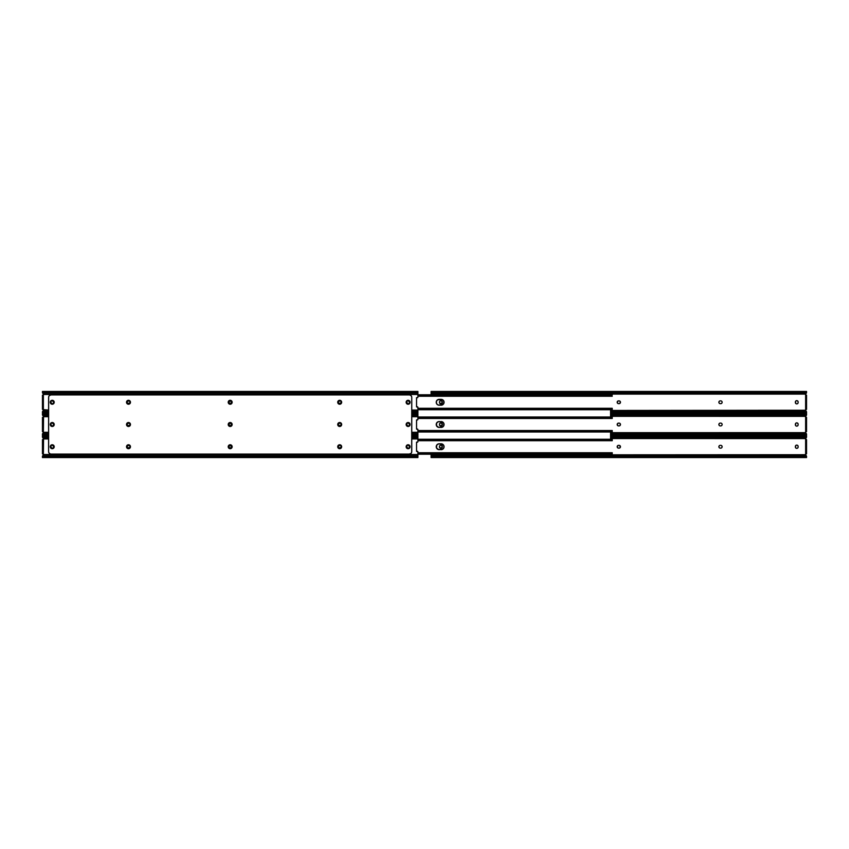 <?xml version="1.0" encoding="UTF-8"?>
<svg xmlns="http://www.w3.org/2000/svg" width="849" height="849" viewBox="0 0 849 849"><rect width="100%" height="100%" fill="white"/><g stroke="black" fill="none" stroke-linecap="round" stroke-linejoin="round"><path stroke-width="1.27" d="M800.395 435.93L800.395 435.314M800.395 413.686L800.395 413.07M795.778 401.036L796.755 400.632A1.39 1.39 0 0 0 795.375 402.012A1.39 1.39 0 0 1 796.755 400.632A1.39 1.39 0 0 1 798.145 402.023L798.145 402.023A1.39 1.39 0 0 0 796.755 400.632L797.031 400.664M440.886 400.632A1.39 1.39 0 0 0 439.495 402.023A1.39 1.39 0 0 1 440.886 400.632A1.39 1.39 0 0 1 442.265 402.023A1.39 1.39 0 0 0 441.151 400.664L441.151 400.664A1.39 1.39 0 0 0 440.886 400.632L439.729 401.248L439.495 402.511A1.39 1.39 0 0 0 442.244 402.787A1.39 1.39 0 0 0 442.265 402.511A1.39 1.39 0 0 1 440.886 403.901A1.39 1.39 0 0 1 439.495 402.511L439.495 402.023M806.55 392.153L805.17 393.204A1.847 1.305 0 0 0 806.083 392.811L806.083 392.153A1.847 1.305 180 0 1 805.17 392.546L432.937 392.631L432.937 393.204L804.703 393.204L805.17 392.546L432.47 392.546L804.703 392.631L804.703 393.204L431.557 392.811A1.847 1.305 0 0 0 432.47 393.204L432.47 392.546L806.083 392.153L432.47 392.546A1.847 1.305 180 0 1 431.557 392.153L431.09 391.527L431.09 394.085L805.499 394.085L806.179 395.178M804.703 411.33L610.569 411.33L805.17 411.33L804.703 411.892L804.703 411.33M610.569 411.892L804.703 411.892L610.569 411.892M610.569 411.988L805.17 411.988L610.569 411.988M806.55 409.345L806.55 395.178L805.627 395.178L805.627 396.419L806.55 396.419L806.55 395.178L805.627 395.178L805.627 409.345L806.55 409.345L806.55 408.114L805.627 408.114L806.55 408.114L806.55 396.419L805.627 396.419L805.627 409.324L806.55 409.345M806.55 392.684L806.55 391.453L431.09 391.453L431.557 392.153L806.083 392.153L806.55 391.527M805.924 409.42L805.489 410.417A0.796 0.796 0 0 1 806.242 409.345L805.627 409.642A0.796 0.796 0 0 0 805.584 409.696L805.68 409.579M610.569 413.07L806.55 413.07L805.17 411.988A1.847 1.305 0 0 1 806.083 412.37L610.569 412.37L806.083 412.37L806.55 413.07L806.55 412.37M806.55 413.007L806.083 411.723A1.847 1.305 180 0 0 805.17 411.33L806.55 411.85M806.03 393.469L805.446 394.467A0.796 0.796 0 0 0 805.627 394.891L806.242 395.178A0.796 0.796 0 0 1 805.499 394.085L806.338 393.161M805.627 409.642L805.574 409.706A0.796 0.796 0 0 0 805.446 410.067L806.338 411.372M620.046 401.28A1.39 1.39 0 0 0 619.844 401.121L620.216 401.492A1.39 1.39 0 0 0 620.046 401.29L619.834 401.11A1.39 1.39 0 0 0 619.6 400.983L619.07 400.877A1.39 1.39 0 0 1 620.449 402.267A1.39 1.39 0 0 1 619.07 403.646L619.6 403.551A1.39 1.39 0 0 0 619.834 403.424L620.046 403.243A1.39 1.39 0 0 0 620.216 403.042M620.226 403.031A1.39 1.39 0 0 0 620.428 402.532L620.428 401.991A1.39 1.39 0 0 0 620.226 401.503M721.905 401.492L722.032 401.736A1.39 1.39 0 0 0 720.759 400.877A1.39 1.39 0 0 1 722.138 402.267A1.39 1.39 0 0 1 720.759 403.646L720.26 403.646A1.39 1.39 0 0 1 718.88 402.267A1.39 1.39 0 0 1 720.26 400.877L720.26 400.877A1.39 1.39 0 0 0 719.496 401.11L719.994 400.908M719.283 401.29L719.114 401.492A1.39 1.39 0 0 0 718.976 401.736L719.496 401.11M719.283 403.243L719.496 403.413A1.39 1.39 0 0 0 720.26 403.646L720.759 403.646A1.39 1.39 0 0 0 721.905 403.042M721.279 403.551L721.905 403.031A1.39 1.39 0 0 0 722.032 402.797L721.735 403.243M795.609 403.286L795.609 403.286A1.39 1.39 0 0 0 798.145 402.511A1.39 1.39 0 0 1 796.755 403.901A1.39 1.39 0 0 1 795.375 402.511A1.39 1.39 0 0 0 795.609 403.275L795.609 401.248M796.489 403.869L795.778 403.487M797.285 403.795L796.755 403.901M798.113 402.787L797.529 403.668M440.886 403.901L439.495 402.511M805.489 409.876L805.563 410.576L610.569 410.449L805.446 410.247L806.03 411.065M806.55 412.147L805.712 412.147M441.151 400.664L442.265 402.023L441.151 403.869M617.594 403.254A1.39 1.39 0 0 0 618.571 403.646L619.07 403.646A1.39 1.39 0 0 0 619.6 403.551L618.571 403.646A1.39 1.39 0 0 1 617.191 402.267A1.39 1.39 0 0 1 618.571 400.877A1.39 1.39 0 0 0 617.594 401.28M619.6 400.983A1.39 1.39 0 0 0 619.07 400.877L619.834 401.11M617.594 401.29A1.39 1.39 0 0 0 617.594 403.243L617.297 401.736L618.571 400.877M805.489 394.658L805.563 393.957L431.09 394.085L431.09 392.811M431.929 392.376L431.101 392.376L431.09 391.548M618.571 403.646L617.594 403.243M620.216 401.492L620.046 403.243M718.976 402.797L718.976 401.736M722.117 401.991L722.117 402.532M797.285 400.739L798.113 401.747M795.778 423.269L796.755 422.866A1.39 1.39 0 0 0 795.375 424.256A1.39 1.39 0 0 1 796.755 422.866A1.39 1.39 0 0 1 798.145 424.256L798.145 424.256A1.39 1.39 0 0 0 796.755 422.866L797.031 422.898M440.886 422.866A1.39 1.39 0 0 0 439.495 424.256A1.39 1.39 0 0 1 440.886 422.866A1.39 1.39 0 0 1 442.265 424.256A1.39 1.39 0 0 0 441.151 422.898L441.151 422.898A1.39 1.39 0 0 0 440.886 422.866L439.729 423.481L439.495 424.744A1.39 1.39 0 0 0 442.244 425.02A1.39 1.39 0 0 0 442.265 424.744A1.39 1.39 0 0 1 440.886 426.134A1.39 1.39 0 0 1 439.495 424.744L439.495 424.256M804.703 414.874L610.569 414.386L806.083 414.386A1.847 1.305 180 0 1 805.17 414.779L804.703 415.437L804.703 414.874M610.569 415.437L804.703 415.437L610.569 415.437M804.703 433.563L610.569 433.563L805.17 433.563L804.703 434.126L804.703 433.563M610.569 434.126L804.703 434.126L610.569 434.126M805.17 415.437L805.17 415.437A1.847 1.305 0 0 0 806.083 415.044L805.17 415.437M610.569 434.221L805.17 434.221L610.569 434.221M806.55 431.579L806.55 417.421L805.627 417.421L805.627 418.653L806.55 418.653L806.55 417.421L805.627 417.421L805.627 431.579L806.55 431.579L806.55 430.347L805.627 430.347L806.55 430.347L806.55 418.653L805.627 418.653L805.627 431.557L806.55 431.579M806.55 414.386L806.37 415.352L806.55 413.686L610.569 413.686M806.55 414.917L806.55 413.76M805.924 431.653L805.489 432.65A0.796 0.796 0 0 1 806.242 431.579L805.627 431.876A0.796 0.796 0 0 0 805.584 431.929L805.68 431.812M806.338 415.394L805.446 416.519L806.179 417.411M610.569 435.314L806.55 435.314L805.17 434.221A1.847 1.305 0 0 1 806.083 434.614L610.569 434.614L806.083 434.614L806.55 435.314L806.55 434.614M806.55 435.24L806.083 433.956A1.847 1.305 180 0 0 805.17 433.563L806.55 434.083M806.242 417.421L805.499 416.318L610.569 416.318L805.489 416.35L806.37 415.352L805.446 416.7A0.796 0.796 0 0 0 805.627 417.124L806.242 417.421A0.796 0.796 0 0 1 805.499 416.318L806.03 415.702M805.627 431.876L805.574 431.939A0.796 0.796 0 0 0 805.446 432.3L806.338 433.606M620.046 423.524A1.39 1.39 0 0 0 619.844 423.354L620.216 423.725A1.39 1.39 0 0 0 620.046 423.524L619.834 423.343A1.39 1.39 0 0 0 619.6 423.216L619.07 423.11A1.39 1.39 0 0 1 620.449 424.5A1.39 1.39 0 0 1 619.07 425.89L619.6 425.784A1.39 1.39 0 0 0 619.834 425.657L620.046 425.476A1.39 1.39 0 0 0 620.216 425.275L619.834 425.657A1.39 1.39 0 0 0 620.046 425.476M620.226 425.264A1.39 1.39 0 0 0 620.428 424.765L620.428 424.235A1.39 1.39 0 0 0 620.226 423.736M721.905 423.736A1.39 1.39 0 0 1 722.032 423.969L721.905 423.725A1.39 1.39 0 0 0 720.759 423.11A1.39 1.39 0 0 1 722.138 424.5A1.39 1.39 0 0 1 720.759 425.89L720.26 425.89A1.39 1.39 0 0 1 718.88 424.5A1.39 1.39 0 0 1 720.26 423.11L720.26 423.11A1.39 1.39 0 0 0 719.496 423.343L719.994 423.142M719.283 423.524L719.114 423.725A1.39 1.39 0 0 0 718.976 423.969L719.496 423.343M719.283 425.476L719.496 425.657A1.39 1.39 0 0 0 720.26 425.89L720.759 425.89A1.39 1.39 0 0 0 721.905 425.275L722.032 425.031A1.39 1.39 0 0 1 721.905 425.264M795.609 425.519L795.609 425.519A1.39 1.39 0 0 0 798.145 424.744A1.39 1.39 0 0 1 796.755 426.134A1.39 1.39 0 0 1 795.375 424.744A1.39 1.39 0 0 0 795.609 425.519L795.609 423.481M796.489 426.102L795.778 425.731M797.285 426.028L796.755 426.134M798.113 425.02L797.529 425.901M440.886 426.134L439.495 424.744M805.446 432.481L806.03 433.298M806.55 434.38L805.712 434.38M441.151 422.898L442.265 424.256L441.151 426.102M617.594 425.487A1.39 1.39 0 0 0 618.571 425.89L619.07 425.89A1.39 1.39 0 0 0 619.6 425.784L618.571 425.89A1.39 1.39 0 0 1 617.191 424.5A1.39 1.39 0 0 1 618.571 423.11A1.39 1.39 0 0 0 617.594 423.513M619.6 423.216A1.39 1.39 0 0 0 619.07 423.11L619.834 423.343M617.594 423.524A1.39 1.39 0 0 0 617.594 425.476L617.297 423.969L618.571 423.11M805.489 432.65L610.569 432.682L805.499 432.682L805.489 432.109M618.571 425.89L617.594 425.476M620.216 423.725L620.216 425.275M718.976 425.031L718.976 423.969M722.117 424.235L722.117 424.765M797.285 422.972L798.113 423.98M795.778 445.513L796.755 445.099A1.39 1.39 0 0 0 795.375 446.489A1.39 1.39 0 0 1 796.755 445.099A1.39 1.39 0 0 1 798.145 446.489L798.145 446.489A1.39 1.39 0 0 0 796.755 445.099L797.031 445.131M440.886 445.099A1.39 1.39 0 0 0 439.495 446.489A1.39 1.39 0 0 1 440.886 445.099A1.39 1.39 0 0 1 442.265 446.489A1.39 1.39 0 0 0 441.151 445.131L441.151 445.131A1.39 1.39 0 0 0 440.886 445.099L439.729 445.714L439.495 446.977A1.39 1.39 0 0 0 442.244 447.253A1.39 1.39 0 0 0 442.265 446.977A1.39 1.39 0 0 1 440.886 448.368A1.39 1.39 0 0 1 439.495 446.977L439.495 446.489M804.703 437.108L610.569 436.63L806.083 436.63A1.847 1.305 180 0 1 805.17 437.012L804.703 437.67L804.703 437.108M610.569 437.67L804.703 437.67L610.569 437.67M431.112 456.613L431.09 457.547L806.55 457.547L806.083 456.847L431.557 456.847A1.847 1.305 0 0 1 432.47 456.454L432.47 455.796A1.847 1.305 180 0 0 431.557 456.189L804.703 455.796L432.937 455.796L432.937 456.369L804.703 456.369L805.17 455.796L804.703 456.369L432.47 456.454L805.17 456.454L431.557 456.847L805.17 456.454A1.847 1.305 0 0 1 806.083 456.847L806.55 457.547L806.55 456.847M805.17 437.67L805.17 437.67A1.847 1.305 0 0 0 806.083 437.277L805.17 437.67M806.55 453.822L806.55 439.655L805.627 439.655L805.627 440.886L806.55 440.886L806.55 439.655L805.627 439.655L805.627 453.822L806.55 453.822L806.55 452.581L805.627 452.581L806.55 452.581L806.55 440.886L805.627 440.886L805.627 453.822L806.55 453.822M806.55 436.63L806.37 437.596L806.55 435.93L610.569 435.93M806.55 437.15L806.55 435.993M805.924 453.886L805.489 454.884A0.796 0.796 0 0 1 806.242 453.822L805.627 454.109A0.796 0.796 0 0 0 805.584 454.162L805.68 454.045M806.338 437.628L805.446 438.753L806.179 439.644M806.55 457.473L806.083 456.189A1.847 1.305 180 0 0 805.17 455.796L806.55 456.316M806.242 439.655L805.499 438.551L610.569 438.551L805.489 438.583L806.37 437.596L805.446 438.933A0.796 0.796 0 0 0 805.627 439.358L806.242 439.655A0.796 0.796 0 0 1 805.499 438.551L806.03 437.935M805.627 454.109L805.574 454.173A0.796 0.796 0 0 0 805.446 454.533L806.338 455.839M620.216 445.958A1.39 1.39 0 0 0 620.046 445.757L619.834 445.587A1.39 1.39 0 0 0 619.6 445.449L619.07 445.354A1.39 1.39 0 0 1 620.449 446.733A1.39 1.39 0 0 1 619.07 448.123L619.6 448.017A1.39 1.39 0 0 0 619.834 447.89L620.046 447.71A1.39 1.39 0 0 0 620.216 447.508L619.834 447.89A1.39 1.39 0 0 0 620.046 447.72M620.226 447.497A1.39 1.39 0 0 0 620.428 447.009L620.428 446.468A1.39 1.39 0 0 0 620.226 445.969M721.905 445.958A1.39 1.39 0 0 0 720.759 445.354A1.39 1.39 0 0 1 722.138 446.733A1.39 1.39 0 0 1 720.759 448.123L720.26 448.123A1.39 1.39 0 0 1 718.88 446.733A1.39 1.39 0 0 1 720.26 445.354L720.26 445.354A1.39 1.39 0 0 0 719.496 445.576L719.994 445.375M719.283 445.757L719.114 445.969A1.39 1.39 0 0 0 718.976 446.203L719.496 445.587M719.283 447.71L719.496 447.89A1.39 1.39 0 0 0 720.26 448.123L720.759 448.123A1.39 1.39 0 0 0 722.032 447.264L721.905 447.508M722.117 446.468L722.032 446.203A1.39 1.39 0 0 0 721.905 445.969L722.117 447.009M795.609 447.752L795.609 447.752A1.39 1.39 0 0 0 798.145 446.988A1.39 1.39 0 0 1 796.755 448.368A1.39 1.39 0 0 1 795.375 446.977A1.39 1.39 0 0 0 795.609 447.752L795.609 445.714M796.489 448.336L795.778 447.964M797.285 448.261L796.755 448.368M798.113 447.253L797.529 448.134M440.886 448.368L439.495 446.977M805.489 454.342L805.563 455.043L431.09 454.915L431.09 456.189L431.09 454.915L805.446 454.714L806.03 455.531M806.55 456.613L805.712 456.624M441.151 445.131L442.265 446.489L441.151 448.336M617.594 447.72A1.39 1.39 0 0 0 618.571 448.123L619.07 448.123A1.39 1.39 0 0 0 619.6 448.017L618.571 448.123A1.39 1.39 0 0 1 617.191 446.733A1.39 1.39 0 0 1 618.571 445.354A1.39 1.39 0 0 0 617.594 445.746M620.046 445.757A1.39 1.39 0 0 0 619.844 445.587L620.216 447.508M619.6 445.449A1.39 1.39 0 0 0 619.07 445.354L619.834 445.587M617.594 445.757A1.39 1.39 0 0 0 617.594 447.71L617.297 446.203L618.571 445.354M431.09 456.189L431.09 456.847M431.09 457.452L431.09 456.582L431.929 456.624M618.571 448.123L617.594 447.71M718.976 447.264L718.976 446.203M797.285 445.205L798.113 446.213M410.046 424.882L410.088 424.5A1.974 1.974 0 0 1 408.114 426.474A1.974 1.974 0 0 1 406.151 424.5A1.974 1.974 0 0 0 408.114 426.474L408.868 426.325A1.974 1.974 0 0 0 410.088 424.5L410.046 424.118A1.974 1.974 0 0 0 409.94 423.747L409.207 422.866A1.974 1.974 0 0 0 407.732 422.569L406.48 423.407A1.974 1.974 0 0 0 406.151 424.5L406.724 425.89L408.114 426.474L409.515 425.89L410.088 424.5A1.974 1.974 0 0 0 410.046 424.118L409.94 423.747A1.974 1.974 0 0 0 409.218 422.866L407.732 422.569A1.974 1.974 0 0 0 406.48 423.396L406.151 424.5A1.974 1.974 0 0 1 408.114 422.526A1.974 1.974 0 0 1 410.088 424.5L410.046 424.118M340.078 404.198L341.659 402.267A1.974 1.974 0 0 1 339.685 404.241A1.974 1.974 0 0 1 337.722 402.267A1.974 1.974 0 0 0 338.931 404.082L340.078 404.198A1.974 1.974 0 0 0 339.696 400.293A1.974 1.974 0 0 0 338.305 400.866M338.942 404.092A1.974 1.974 0 0 0 339.303 404.198L338.592 403.901M340.078 426.431L341.659 424.5A1.974 1.974 0 0 1 339.685 426.474A1.974 1.974 0 0 1 337.722 424.5A1.974 1.974 0 0 0 338.295 425.89L340.078 426.431A1.974 1.974 0 0 0 341.659 424.511L341.627 424.118A1.974 1.974 0 0 0 341.51 423.757L341.33 423.407A1.974 1.974 0 0 0 340.449 422.675L339.303 422.569A1.974 1.974 0 0 0 338.942 422.675M338.305 425.901A1.974 1.974 0 0 0 338.931 426.315L339.303 426.431A1.974 1.974 0 0 1 338.942 426.325M127.743 426.325L129.589 426.134L130.459 424.5A1.974 1.974 0 0 0 129.25 422.685L128.878 422.569A1.974 1.974 0 0 0 128.496 422.526L127.743 422.675A1.974 1.974 0 0 0 126.565 424.118L126.851 425.593L128.496 426.474A1.974 1.974 0 0 0 130.459 424.5A1.974 1.974 0 0 1 128.496 426.474A1.974 1.974 0 0 1 126.522 424.5A1.974 1.974 0 0 0 128.486 426.474M128.486 400.293A1.974 1.974 0 0 0 127.743 400.441L126.671 401.513A1.974 1.974 0 0 0 126.565 401.874L126.522 402.267A1.974 1.974 0 0 1 128.496 400.293A1.974 1.974 0 0 1 130.459 402.267A1.974 1.974 0 0 1 128.496 404.241A1.974 1.974 0 0 1 126.522 402.267A1.974 1.974 0 0 0 130.13 403.371A1.974 1.974 0 0 0 130.459 402.267L130.13 401.174A1.974 1.974 0 0 0 128.496 400.293L127.743 400.441A1.974 1.974 0 0 0 126.671 401.503L126.565 401.885A1.974 1.974 0 0 0 126.522 402.256L127.095 403.657L128.496 404.241L129.886 403.657L130.459 402.267A1.974 1.974 0 0 0 130.13 401.174L128.103 400.335M51.492 400.441L50.42 401.513A1.974 1.974 0 0 0 50.314 401.874L50.271 402.267A1.974 1.974 0 0 1 52.245 400.293A1.974 1.974 0 0 1 54.209 402.267A1.974 1.974 0 0 1 52.245 404.241A1.974 1.974 0 0 1 50.271 402.267A1.974 1.974 0 0 0 52.627 404.198A1.974 1.974 0 0 0 54.209 402.267L53.88 401.174A1.974 1.974 0 0 0 52.245 400.293L51.492 400.441A1.974 1.974 0 0 0 50.42 401.503L50.314 401.885A1.974 1.974 0 0 0 50.271 402.256L50.844 403.657L52.245 404.241L53.636 403.657L54.209 402.267A1.974 1.974 0 0 0 53.89 401.174M53.89 447.826A1.974 1.974 0 0 0 54.209 446.733A1.974 1.974 0 0 1 52.245 448.707A1.974 1.974 0 0 1 50.271 446.733A1.974 1.974 0 0 0 52.235 448.707M53.88 445.64L52.245 444.759A1.974 1.974 0 0 0 51.492 444.908L51.152 445.099A1.974 1.974 0 0 0 50.42 445.969L50.314 446.351A1.974 1.974 0 0 0 50.271 446.733L50.844 448.123L52.245 448.707A1.974 1.974 0 0 0 53.88 447.837L53.88 445.64A1.974 1.974 0 0 0 52.245 444.759L51.492 444.918A1.974 1.974 0 0 0 51.152 445.088L50.42 445.98A1.974 1.974 0 0 0 50.314 446.351L50.271 446.733A1.974 1.974 0 0 1 52.245 444.759A1.974 1.974 0 0 1 54.209 446.733A1.974 1.974 0 0 0 53.89 445.651M53.89 425.593A1.974 1.974 0 0 0 54.209 424.5A1.974 1.974 0 0 1 52.245 426.474A1.974 1.974 0 0 1 50.271 424.5A1.974 1.974 0 0 0 53.88 425.604L53.88 423.407A1.974 1.974 0 0 0 52.245 422.526L51.492 422.675A1.974 1.974 0 0 0 51.152 422.855L50.42 423.747A1.974 1.974 0 0 0 50.314 424.118L51.492 426.325L53.88 425.593M408.878 404.082A1.974 1.974 0 0 0 410.088 402.267A1.974 1.974 0 0 1 408.114 404.241A1.974 1.974 0 0 1 406.151 402.267A1.974 1.974 0 0 0 406.469 403.349M406.48 403.371A1.974 1.974 0 0 0 408.868 404.092L410.088 402.267A1.974 1.974 0 0 0 407.732 400.335L406.48 401.174A1.974 1.974 0 0 0 406.151 402.267L407.021 403.901L408.868 404.082M230.567 426.431L232.148 424.5A1.974 1.974 0 0 1 230.185 426.474A1.974 1.974 0 0 1 228.211 424.5A1.974 1.974 0 0 0 229.792 426.431L230.567 426.431A1.974 1.974 0 0 0 232.148 424.511L231.278 422.866L229.792 422.569A1.974 1.974 0 0 0 228.54 423.396L228.243 424.882L229.421 426.325M230.567 404.198L232.148 402.267A1.974 1.974 0 0 1 230.185 404.241A1.974 1.974 0 0 1 228.211 402.267A1.974 1.974 0 0 0 229.792 404.198L230.567 404.198A1.974 1.974 0 0 0 232.148 402.277L231.819 401.174A1.974 1.974 0 0 0 228.243 401.874L229.421 404.082M127.403 448.378L129.589 448.378L130.459 446.733A1.974 1.974 0 0 0 126.565 446.351L126.851 447.826L128.496 448.707A1.974 1.974 0 0 0 130.459 446.733A1.974 1.974 0 0 1 128.496 448.707A1.974 1.974 0 0 1 126.522 446.733A1.974 1.974 0 0 0 128.486 448.707M339.303 444.802L338.931 444.918A1.974 1.974 0 0 0 338.051 445.629L337.722 446.733A1.974 1.974 0 0 1 339.685 444.759A1.974 1.974 0 0 1 341.659 446.733A1.974 1.974 0 0 1 339.685 448.707A1.974 1.974 0 0 1 337.722 446.733A1.974 1.974 0 0 0 338.295 448.123L339.303 448.665A1.974 1.974 0 0 0 341.659 446.744L341.627 446.351A1.974 1.974 0 0 0 341.51 445.99L341.33 445.64A1.974 1.974 0 0 0 340.078 444.802L339.303 444.802A1.974 1.974 0 0 0 338.942 444.908M338.305 448.134A1.974 1.974 0 0 0 339.303 448.665L340.789 448.378L341.659 446.733A1.974 1.974 0 0 0 341.627 446.351L341.51 445.98A1.974 1.974 0 0 0 341.33 445.64L340.438 444.918M408.868 448.559L410.088 446.733A1.974 1.974 0 0 0 410.046 446.351L409.94 445.98A1.974 1.974 0 0 0 409.218 445.099L408.114 444.759A1.974 1.974 0 0 0 407.732 444.802L406.151 446.733A1.974 1.974 0 0 1 408.114 444.759A1.974 1.974 0 0 1 410.088 446.733A1.974 1.974 0 0 1 408.114 448.707A1.974 1.974 0 0 1 406.151 446.733A1.974 1.974 0 0 0 408.114 448.707L408.868 448.559A1.974 1.974 0 0 0 410.088 446.744L410.046 446.351A1.974 1.974 0 0 0 409.94 445.99L409.207 445.099A1.974 1.974 0 0 0 408.878 444.918M229.792 444.802L228.54 445.64A1.974 1.974 0 0 0 228.211 446.723A1.974 1.974 0 0 1 230.185 444.759A1.974 1.974 0 0 1 232.148 446.733A1.974 1.974 0 0 1 230.185 448.707A1.974 1.974 0 0 1 228.211 446.733A1.974 1.974 0 0 0 232.117 447.126A1.974 1.974 0 0 0 232.148 446.744L231.278 445.099L229.792 444.802A1.974 1.974 0 0 0 228.54 445.64L228.243 447.115L229.421 448.559L231.278 448.378L232.148 446.733A1.974 1.974 0 0 0 230.567 444.802L230.939 444.918M410.651 395.316L411.563 396.43A2.462 2.462 0 0 0 411.341 396.005L411.033 395.623A2.462 2.462 0 0 0 409.77 394.955L411.033 395.623M411.701 452.114L411.754 397.364L411.754 451.636A2.462 2.462 0 0 1 409.292 454.098L51.078 454.098A2.462 2.462 0 0 1 48.605 451.636L48.605 397.364A2.462 2.462 0 0 1 51.078 394.902L409.292 394.902A2.462 2.462 0 0 1 411.754 397.364L411.701 452.114A2.462 2.462 0 0 0 411.701 452.103L411.341 452.995A2.462 2.462 0 0 0 411.563 452.57M410.226 453.907L409.77 454.045A2.462 2.462 0 0 0 411.033 453.377L409.292 454.098L51.078 454.098L409.292 454.098M49.709 453.684L48.796 452.57A2.462 2.462 0 0 0 49.019 452.995L49.327 453.377A2.462 2.462 0 0 0 50.59 454.045L49.327 453.377M48.658 396.886L48.605 451.636L48.658 396.886A2.462 2.462 0 0 0 48.658 396.897L49.019 396.005A2.462 2.462 0 0 0 48.796 396.43M50.133 395.093L50.59 394.955A2.462 2.462 0 0 0 49.327 395.623L51.078 394.902L409.292 394.902L51.078 394.902M337.722 402.267L338.295 403.657L337.722 402.267A1.974 1.974 0 0 1 339.685 400.293A1.974 1.974 0 0 1 341.659 402.267L340.438 400.441L338.295 400.877A1.974 1.974 0 0 0 337.753 401.874L337.722 402.267A1.974 1.974 0 0 1 337.753 401.885L337.722 402.267M339.303 422.569L338.295 423.11A1.974 1.974 0 0 0 338.051 423.396L337.753 424.882L338.592 426.134M130.311 425.253L130.311 423.747L129.25 422.675A1.974 1.974 0 0 0 128.878 422.569L127.403 422.866L126.565 424.118A1.974 1.974 0 0 0 126.522 424.489A1.974 1.974 0 0 1 128.496 422.526A1.974 1.974 0 0 1 130.459 424.5L130.311 423.747M53.88 401.174L51.863 400.335M51.152 448.378L52.627 448.665L53.88 447.826M53.88 423.407L52.627 422.569L51.152 422.866A1.974 1.974 0 0 0 50.42 423.736L50.314 424.118A1.974 1.974 0 0 0 50.271 424.5A1.974 1.974 0 0 1 52.245 422.526A1.974 1.974 0 0 1 54.209 424.5A1.974 1.974 0 0 0 53.89 423.407M409.207 400.622L407.732 400.335A1.974 1.974 0 0 0 406.48 401.163L406.151 402.267A1.974 1.974 0 0 1 408.114 400.293A1.974 1.974 0 0 1 410.088 402.267L409.515 400.877L408.114 400.293M230.939 400.441L229.081 400.622L228.243 401.885A1.974 1.974 0 0 0 228.211 402.256A1.974 1.974 0 0 1 230.185 400.293A1.974 1.974 0 0 1 232.148 402.267A1.974 1.974 0 0 0 231.819 401.174L230.567 400.335M130.311 447.487L130.13 445.64L128.878 444.802L127.403 445.099L126.565 446.351A1.974 1.974 0 0 0 126.522 446.733A1.974 1.974 0 0 1 128.496 444.759A1.974 1.974 0 0 1 130.459 446.733L130.311 445.98M338.931 444.918L338.051 445.64A1.974 1.974 0 0 0 337.722 446.723L338.295 448.123M408.868 444.908A1.974 1.974 0 0 0 408.114 444.759L407.732 444.802A1.974 1.974 0 0 0 406.151 446.733L407.021 448.378L408.496 448.665M229.792 422.569L228.54 423.407A1.974 1.974 0 0 0 228.211 424.489A1.974 1.974 0 0 1 230.185 422.526A1.974 1.974 0 0 1 232.148 424.5A1.974 1.974 0 0 0 230.567 422.569L230.939 422.675M338.295 423.11L338.051 423.407A1.974 1.974 0 0 0 337.722 424.489A1.974 1.974 0 0 1 339.685 422.526A1.974 1.974 0 0 1 341.659 424.5A1.974 1.974 0 0 0 341.627 424.118L341.51 423.747A1.974 1.974 0 0 0 341.33 423.407L340.438 422.675A1.974 1.974 0 0 0 340.078 422.569L340.438 422.675M338.931 422.685A1.974 1.974 0 0 0 338.305 423.099M411.563 396.43L411.701 396.886A2.462 2.462 0 0 0 411.701 396.886L411.754 397.364M48.796 452.57L48.658 452.114A2.462 2.462 0 0 0 48.658 452.114L48.605 451.636M408.868 422.675L408.114 422.526M407.732 422.569L406.724 423.11M406.3 423.747L406.3 425.253M406.724 425.89L407.732 426.431M338.295 400.877L337.753 401.885M341.627 424.882L341.627 424.118M338.051 423.407L338.295 425.89M126.565 424.118L126.565 424.882M130.311 403.02L130.311 401.513M54.06 403.02L54.06 401.513M53.636 400.877L52.627 400.335M52.627 404.198L53.636 403.657M54.06 447.487L54.06 445.98M53.636 445.343L52.627 444.802M52.627 448.665L53.636 448.123M54.06 425.253L54.06 423.747M53.636 423.11L52.627 422.569M50.314 424.118L50.314 424.882M51.492 426.325L52.245 426.474M52.627 426.431L53.636 425.89M407.732 400.335L406.724 400.877M406.3 401.513L406.3 403.02M406.724 403.657L407.732 404.198M231.819 425.593L232.117 424.118L231.278 422.866M228.54 423.407L228.243 424.882L229.081 426.134M231.819 403.36L232 401.513M228.243 401.885L229.081 403.901M338.051 445.64L337.87 447.487M407.732 444.802L406.724 445.343M406.3 445.98L406.3 447.487M406.724 448.123L407.732 448.665M232.117 447.115L231.278 445.099M228.54 445.64L228.36 447.487M42.662 393.161L417.91 393.161L42.45 392.684L43.554 394.467L417.91 394.467L417.91 397.12A0.616 0.616 0 0 1 417.22 397.725A0.616 0.616 0 0 0 417.294 397.735L417.899 397.236L417.91 391.453L417.91 392.153L42.45 392.514M52.245 400.632A1.39 1.39 0 0 1 53.625 402.023A1.39 1.39 0 0 0 52.245 400.632L53.625 402.023L53.391 403.286L52.245 403.901L50.855 402.511L51.089 401.248L52.245 400.632A1.39 1.39 0 0 0 50.855 402.023A1.39 1.39 0 0 1 52.245 400.632L51.969 400.664M408.114 400.632A1.39 1.39 0 0 1 409.505 402.023A1.39 1.39 0 0 0 408.114 400.632L409.505 402.023L409.271 403.286L408.114 403.901L406.735 402.511L406.968 401.248L408.114 400.632A1.39 1.39 0 0 0 406.735 402.023A1.39 1.39 0 0 1 408.114 400.632M42.45 395.209L42.45 409.345L43.32 409.579M417.91 391.453L42.45 391.453L42.45 392.153L417.91 392.153L417.91 394.467L43.554 394.467L42.821 395.178M43.002 395.146A0.796 0.796 0 0 0 43.554 394.467L43.554 394.276A0.796 0.796 0 0 0 43.501 394.085L43.554 394.467A0.796 0.796 0 0 1 43.373 394.891L42.45 395.178L42.45 409.345L43.373 409.642L43.373 394.891L43.373 409.642L48.605 410.067L43.554 410.067L42.662 411.372L48.605 411.372L42.492 411.606L43.32 410.714L42.662 411.372M417.91 410.067L417.857 407.159A0.616 0.616 0 0 0 417.22 406.798L416.551 406.883L417.22 406.798A0.616 0.616 0 0 1 417.91 407.414L417.91 413.07L417.91 412.37L411.754 412.37L417.91 412.37L417.91 411.372L411.754 411.372L417.91 411.372L417.91 410.067L411.754 410.067L417.91 410.067L417.857 407.159L416.551 406.883L416.551 397.65L417.22 397.725M42.45 412.009L42.45 413.07L48.605 413.07M42.45 391.453L42.45 392.684M416.551 406.883L416.551 397.65M340.916 401.28A1.39 1.39 0 0 0 339.94 400.877L341.086 401.492L341.213 402.797L338.91 403.551L338.167 401.736L339.94 400.877A1.39 1.39 0 0 1 341.319 402.267A1.39 1.39 0 0 1 339.94 403.646L339.441 403.646A1.39 1.39 0 0 1 338.061 402.267A1.39 1.39 0 0 1 339.441 400.877A1.39 1.39 0 0 0 338.295 401.492M229.665 400.908L231.703 401.736L230.695 403.625L228.572 402.532L229.93 400.877A1.39 1.39 0 0 0 228.572 402.532A1.39 1.39 0 0 0 229.93 403.646A1.39 1.39 0 0 1 228.551 402.267A1.39 1.39 0 0 1 229.93 400.877L230.429 400.877A1.39 1.39 0 0 1 231.809 402.267A1.39 1.39 0 0 1 230.429 403.646L229.665 403.625M128.74 400.877L129.886 401.492L130.024 402.797L127.721 403.551L126.968 401.736L128.74 400.877A1.39 1.39 0 0 1 130.12 402.267A1.39 1.39 0 0 1 128.74 403.646L128.241 403.646A1.39 1.39 0 0 1 126.862 402.267A1.39 1.39 0 0 1 128.241 400.877L128.74 400.877A1.39 1.39 0 0 1 129.717 401.29M42.45 411.85L48.605 412.37L42.45 412.37L42.45 413.07M408.114 403.901A1.39 1.39 0 0 0 409.505 402.511A1.39 1.39 0 0 1 408.114 403.901A1.39 1.39 0 0 1 406.735 402.511A1.39 1.39 0 0 0 407.584 403.795M51.969 403.869L52.245 403.901A1.39 1.39 0 0 0 53.625 402.511A1.39 1.39 0 0 1 52.245 403.901A1.39 1.39 0 0 1 50.855 402.511A1.39 1.39 0 0 0 51.715 403.795M53.625 402.023L53.604 402.787M126.968 401.736A1.39 1.39 0 0 0 126.968 402.797M128.74 403.646A1.39 1.39 0 0 0 129.717 403.243M231.193 403.413L230.96 403.551A1.39 1.39 0 0 0 231.575 403.042M231.586 403.031A1.39 1.39 0 0 0 231.586 401.503M231.575 401.492A1.39 1.39 0 0 0 230.96 400.983M338.284 401.503A1.39 1.39 0 0 0 338.284 403.031M338.295 403.042A1.39 1.39 0 0 0 339.441 403.646M339.94 403.646A1.39 1.39 0 0 0 340.916 403.254M341.086 403.031A1.39 1.39 0 0 0 340.916 401.29M43.373 409.642A0.796 0.796 0 0 1 43.554 410.067L43.501 410.449A0.796 0.796 0 0 0 42.758 409.345M43.288 394.976L43.554 394.467A0.796 0.796 0 0 0 43.554 394.286M43.554 394.467L43.32 393.819M43.32 410.714L43.288 409.558M231.788 402.532L231.788 401.991M417.294 419.968A0.616 0.616 0 0 1 417.22 419.958A0.616 0.616 0 0 0 417.294 419.968L417.899 419.47L417.91 413.686L417.91 414.386L411.754 414.386L417.91 414.386L417.91 415.394L411.754 415.394L417.91 415.394L417.91 416.7L411.754 416.7L417.91 416.7L417.91 419.353A0.616 0.616 0 0 1 417.294 419.968L417.294 419.968M52.245 422.866A1.39 1.39 0 0 1 53.625 424.256A1.39 1.39 0 0 0 52.245 422.866L53.625 424.256L53.391 425.519L52.245 426.134L50.855 424.744L51.089 423.481L52.245 422.866A1.39 1.39 0 0 0 50.855 424.256A1.39 1.39 0 0 1 52.245 422.866L51.969 422.898M408.114 422.866A1.39 1.39 0 0 1 409.505 424.256A1.39 1.39 0 0 0 408.114 422.866L409.505 424.256L409.271 425.519L408.114 426.134L406.735 424.744L406.968 423.481L408.114 422.866A1.39 1.39 0 0 0 406.735 424.256A1.39 1.39 0 0 1 408.114 422.866M42.662 415.394L48.605 415.394L42.45 414.917L43.554 416.519L43.373 431.876L43.373 417.124L42.45 417.421L42.45 431.579L43.32 431.812M48.605 413.686L42.45 413.686L42.45 414.747M42.758 417.421L42.45 431.579L43.554 432.3L48.605 432.3L43.554 432.3L42.662 433.606L48.605 433.606L42.492 433.839L43.32 432.948L42.662 433.606M43.002 417.379A0.796 0.796 0 0 0 43.501 416.318L48.605 416.7L43.554 416.7A0.796 0.796 0 0 1 43.373 417.124L42.821 417.411M417.91 432.3L417.857 429.392A0.616 0.616 0 0 0 417.22 429.042L416.551 429.116L417.22 429.042A0.616 0.616 0 0 1 417.91 429.647L417.91 435.314L417.91 434.614L411.754 434.614L417.91 434.614L417.91 433.606L411.754 433.606L417.91 433.606L417.91 432.3L411.754 432.3L417.91 432.3L417.857 429.392L416.551 429.116L416.551 419.884L417.22 419.958M42.45 434.253L42.45 435.314L48.605 435.314M42.45 413.686L42.45 414.386L48.605 414.386L42.45 414.917M416.551 429.116L416.551 419.884M340.916 423.513A1.39 1.39 0 0 0 339.94 423.11L341.086 423.725L341.213 425.031L338.91 425.784L338.167 423.969L339.94 423.11A1.39 1.39 0 0 1 341.319 424.5A1.39 1.39 0 0 1 339.94 425.89L339.441 425.89A1.39 1.39 0 0 1 338.061 424.5A1.39 1.39 0 0 1 339.441 423.11A1.39 1.39 0 0 0 338.295 423.725M229.665 423.142L231.703 423.969L230.695 425.858L228.572 424.765L229.93 423.11A1.39 1.39 0 0 0 228.572 424.765A1.39 1.39 0 0 0 229.93 425.89A1.39 1.39 0 0 1 228.551 424.5A1.39 1.39 0 0 1 229.93 423.11L230.429 423.11A1.39 1.39 0 0 1 231.809 424.5A1.39 1.39 0 0 1 230.429 425.89L229.665 425.858M128.74 423.11L129.886 423.725L130.024 425.031L127.721 425.784L126.968 423.969L128.74 423.11A1.39 1.39 0 0 1 130.12 424.5A1.39 1.39 0 0 1 128.74 425.89L128.241 425.89A1.39 1.39 0 0 1 126.862 424.5A1.39 1.39 0 0 1 128.241 423.11L128.74 423.11A1.39 1.39 0 0 1 129.717 423.524M42.45 434.083L48.605 434.614L42.45 434.614L42.45 435.314M408.114 426.134A1.39 1.39 0 0 0 409.505 424.744A1.39 1.39 0 0 1 408.114 426.134A1.39 1.39 0 0 1 406.735 424.744A1.39 1.39 0 0 0 407.584 426.028M51.969 426.102L52.245 426.134A1.39 1.39 0 0 0 53.625 424.744A1.39 1.39 0 0 1 52.245 426.134A1.39 1.39 0 0 1 50.855 424.744A1.39 1.39 0 0 0 51.715 426.028M53.625 424.256L53.604 425.02M126.968 423.969A1.39 1.39 0 0 0 126.968 425.031M128.74 425.89A1.39 1.39 0 0 0 129.717 425.476M231.193 425.657L230.96 425.784A1.39 1.39 0 0 0 231.575 425.275M231.586 425.264A1.39 1.39 0 0 0 231.586 423.736M231.575 423.725A1.39 1.39 0 0 0 230.96 423.216M338.284 423.736A1.39 1.39 0 0 0 338.284 425.264M338.295 425.275A1.39 1.39 0 0 0 339.441 425.89M339.94 425.89A1.39 1.39 0 0 0 340.916 425.487M341.086 425.264A1.39 1.39 0 0 0 341.086 423.736M43.373 431.876A0.796 0.796 0 0 1 43.554 432.3L43.501 432.682A0.796 0.796 0 0 0 42.758 431.579M43.288 417.209L43.32 416.052M43.32 432.948L43.288 431.791M231.788 424.765L231.788 424.235M417.294 442.202A0.616 0.616 0 0 1 417.22 442.202A0.616 0.616 0 0 0 417.294 442.202L417.899 441.703L417.91 435.93L417.91 436.63L411.754 436.63L417.91 436.63L417.91 437.628L411.754 437.628L417.91 437.628L417.91 438.933L411.754 438.933L417.91 438.933L417.91 441.586A0.616 0.616 0 0 1 417.294 442.202L417.294 442.202M52.245 445.099A1.39 1.39 0 0 1 53.625 446.489A1.39 1.39 0 0 0 52.245 445.099L53.625 446.489L53.391 447.752L52.245 448.368L50.855 446.977L51.089 445.714L52.245 445.099A1.39 1.39 0 0 0 50.855 446.489A1.39 1.39 0 0 1 52.245 445.099L51.969 445.131M408.114 445.099A1.39 1.39 0 0 1 409.505 446.489A1.39 1.39 0 0 0 408.114 445.099L409.505 446.489L409.271 447.752L408.114 448.368L406.735 446.977L406.968 445.714L408.114 445.099A1.39 1.39 0 0 0 406.735 446.489A1.39 1.39 0 0 1 408.114 445.099M42.662 437.628L48.605 437.628L42.45 437.15L43.554 438.753L43.373 454.109L43.373 439.358L42.45 439.655L42.45 453.822L43.32 454.045M48.605 435.93L42.45 435.93L42.45 436.991M42.758 439.655L42.45 453.822L43.554 454.533L417.91 454.533L417.857 451.626L416.551 451.35L416.551 442.117L417.22 442.202M43.002 439.612A0.796 0.796 0 0 0 43.501 438.551L48.605 438.933L43.554 438.933A0.796 0.796 0 0 1 43.373 439.358L42.821 439.644M42.45 456.486L42.45 457.547L417.91 457.547L417.91 454.533L43.554 454.533L42.662 455.839L417.91 455.839L42.492 456.083L43.32 455.181L42.662 455.839M42.45 435.93L42.45 436.63L48.605 436.63L42.45 437.15M416.551 451.35L417.22 451.275L416.551 451.35L416.551 442.117M340.916 445.746A1.39 1.39 0 0 0 339.94 445.354L341.086 445.969L341.213 447.264L338.91 448.017L338.167 446.203L339.94 445.354A1.39 1.39 0 0 1 341.319 446.733A1.39 1.39 0 0 1 339.94 448.123L339.441 448.123A1.39 1.39 0 0 1 338.061 446.733A1.39 1.39 0 0 1 339.441 445.354A1.39 1.39 0 0 0 338.295 445.958M229.665 445.375L231.788 446.468L230.429 448.123L228.572 447.009L229.93 445.354A1.39 1.39 0 0 0 228.572 446.998A1.39 1.39 0 0 0 229.93 448.123A1.39 1.39 0 0 1 228.551 446.733A1.39 1.39 0 0 1 229.93 445.354L230.429 445.354A1.39 1.39 0 0 1 231.809 446.733A1.39 1.39 0 0 1 230.429 448.123L229.665 448.092M128.74 445.354L129.886 445.969L130.024 447.264L127.721 448.017L126.968 446.203L128.74 445.354A1.39 1.39 0 0 1 130.12 446.733A1.39 1.39 0 0 1 128.74 448.123L128.241 448.123A1.39 1.39 0 0 1 126.862 446.733A1.39 1.39 0 0 1 128.241 445.354L128.74 445.354A1.39 1.39 0 0 1 129.717 445.757M42.45 456.316L417.91 456.847L42.45 456.847L42.45 457.547M408.114 448.368A1.39 1.39 0 0 0 409.505 446.988A1.39 1.39 0 0 1 408.114 448.368A1.39 1.39 0 0 1 406.735 446.977A1.39 1.39 0 0 0 407.584 448.261M51.969 448.336L52.245 448.368A1.39 1.39 0 0 0 53.625 446.988A1.39 1.39 0 0 1 52.245 448.368A1.39 1.39 0 0 1 50.855 446.977A1.39 1.39 0 0 0 51.715 448.261M53.625 446.489L53.604 447.253M126.968 446.203A1.39 1.39 0 0 0 126.968 447.264M128.74 448.123A1.39 1.39 0 0 0 129.717 447.71M231.193 447.89L230.96 448.017A1.39 1.39 0 0 0 231.575 447.508M231.586 447.497A1.39 1.39 0 0 0 231.586 445.969M231.575 445.958A1.39 1.39 0 0 0 230.96 445.46M338.284 445.969A1.39 1.39 0 0 0 338.284 447.497M338.295 447.508A1.39 1.39 0 0 0 339.441 448.123M339.94 448.123A1.39 1.39 0 0 0 340.916 447.72M340.916 447.71A1.39 1.39 0 0 0 341.086 445.969M43.373 454.109A0.796 0.796 0 0 1 43.554 454.533L43.501 454.915A0.796 0.796 0 0 0 42.758 453.822M43.288 439.442L43.32 438.286M417.22 451.275A0.616 0.616 0 0 1 417.91 451.88L417.91 454.533L417.857 451.626A0.616 0.616 0 0 0 417.22 451.275M417.91 454.533L417.91 457.547M43.32 455.181L43.288 454.024M43.426 455.064L43.554 454.533M231.788 447.009L231.788 446.468M610.569 439.283L610.569 431.982L610.569 439.283M610.569 417.018L610.569 409.738M610.569 439.262L610.569 431.982M417.91 409.685L610.993 409.685L610.993 408.889L417.91 408.889L611.407 408.762L417.91 408.762L612.235 409.229L612.235 408.316L611.407 408.762L612.235 408.295L611.673 409.717L417.91 409.717M417.91 395.645L610.993 395.645L610.993 394.849L417.91 394.849L611.673 394.817L417.91 394.817L611.673 394.817L610.993 395.645L417.91 395.645M417.91 395.761L610.993 395.645L612.235 396.218L611.673 394.817L612.235 396.218L417.91 395.761M441.13 405.196L438.042 404.973L436.726 403.891L436.29 401.694L437.532 399.837L441.703 399.401L443.56 400.643L443.836 403.381L441.13 405.196A2.929 2.929 0 0 0 442.244 404.973L439.156 405.196A2.929 2.929 0 0 1 436.237 402.267A2.929 2.929 0 0 1 439.156 399.338L441.13 399.338A2.929 2.929 0 0 1 444.059 402.267A2.929 2.929 0 0 1 441.13 405.196M611.683 409.706L612.235 409.738L611.683 409.706M612.235 394.955L611.683 394.827L612.235 394.955M442.255 404.973A2.929 2.929 0 0 0 442.255 399.561M442.244 399.561A2.929 2.929 0 0 0 441.13 399.338L442.244 399.561M438.583 399.401L439.156 399.338A2.929 2.929 0 0 0 436.726 403.88M436.726 403.901A2.929 2.929 0 0 0 439.156 405.196L438.042 404.973M612.235 394.785L417.91 394.785M443.995 402.84L443.836 401.142M441.703 421.635L443.836 423.386L443.56 426.124L441.703 427.365L438.583 427.365L436.46 425.614L436.726 422.876L438.583 421.635L442.244 421.794A2.929 2.929 0 0 0 441.13 421.571A2.929 2.929 0 0 1 444.059 424.5A2.929 2.929 0 0 1 441.13 427.429A2.929 2.929 0 0 0 442.244 427.206L439.156 427.429A2.929 2.929 0 0 1 436.237 424.5A2.929 2.929 0 0 1 439.156 421.571L442.244 421.794M441.703 443.868L443.836 445.619L443.836 447.858L442.244 449.439L438.583 449.599L436.46 447.858L436.726 445.109L438.583 443.868L442.244 444.027A2.929 2.929 0 0 0 441.13 443.804A2.929 2.929 0 0 1 444.059 446.733A2.929 2.929 0 0 1 441.13 449.662A2.929 2.929 0 0 0 442.244 449.439L439.156 449.662A2.929 2.929 0 0 1 436.237 446.733A2.929 2.929 0 0 1 439.156 443.804L441.703 443.868M417.91 431.918L610.993 431.918L610.993 431.122L417.91 431.122L611.407 430.995L417.91 430.995L612.235 431.462L612.235 430.549L611.407 430.995L612.235 430.528L611.673 431.95L417.91 431.95M417.91 417.878L610.993 417.878L610.993 417.082L417.91 417.082L611.673 417.05L417.91 417.05L611.673 417.05L610.993 417.878L417.91 417.878M417.91 418.005L610.993 417.878L612.235 418.451L612.235 417.538L611.673 417.05L612.235 418.451L417.91 418.005M442.255 427.206A2.929 2.929 0 0 0 443.836 423.386L443.995 425.073M611.683 431.939L612.235 431.982L611.683 431.939M612.235 417.188L611.683 417.061L612.235 417.188M443.836 423.375A2.929 2.929 0 0 0 442.255 421.794M438.583 421.635L439.156 421.571A2.929 2.929 0 0 0 437.086 426.569A2.929 2.929 0 0 0 439.156 427.429L438.042 427.206M612.235 417.018L417.91 417.018M417.91 454.151L610.993 454.151L610.993 453.355L417.91 453.355L611.407 453.239L417.91 453.239L612.235 453.695L612.235 452.782L611.407 453.239L612.235 452.761L611.673 454.183L417.91 454.183M417.91 440.111L610.993 440.111L610.993 439.315L417.91 439.315L611.673 439.283L417.91 439.283L611.673 439.283L610.993 440.111L417.91 440.111M417.91 440.238L610.993 440.111L612.235 440.684L612.235 439.771L611.673 439.283L612.235 440.684L417.91 440.238M442.255 449.439A2.929 2.929 0 0 0 443.836 445.619L443.995 447.306M611.683 454.173L612.235 454.215L611.683 454.173M612.235 439.421L611.683 439.294L612.235 439.421M443.836 445.608A2.929 2.929 0 0 0 442.255 444.027M438.583 443.868L439.156 443.804A2.929 2.929 0 0 0 436.726 445.099M436.726 445.12A2.929 2.929 0 0 0 439.156 449.662L438.042 449.439M612.235 439.262L417.91 439.262M805.712 392.376L806.539 392.376M805.712 414.62L806.539 414.62M805.712 436.853L806.539 436.853M411.754 413.07L417.91 413.07M417.91 413.686L411.754 413.686M411.754 435.314L417.91 435.314M417.91 435.93L411.754 435.93M417.91 408.295L612.235 408.295M612.235 396.239L417.91 396.239M612.235 409.738L417.91 409.738M417.91 430.528L612.235 430.528M612.235 418.472L417.91 418.472M612.235 431.982L417.91 431.982M417.91 452.761L612.235 452.761M612.235 440.705L417.91 440.705M612.235 454.215L417.91 454.215"/></g></svg>
